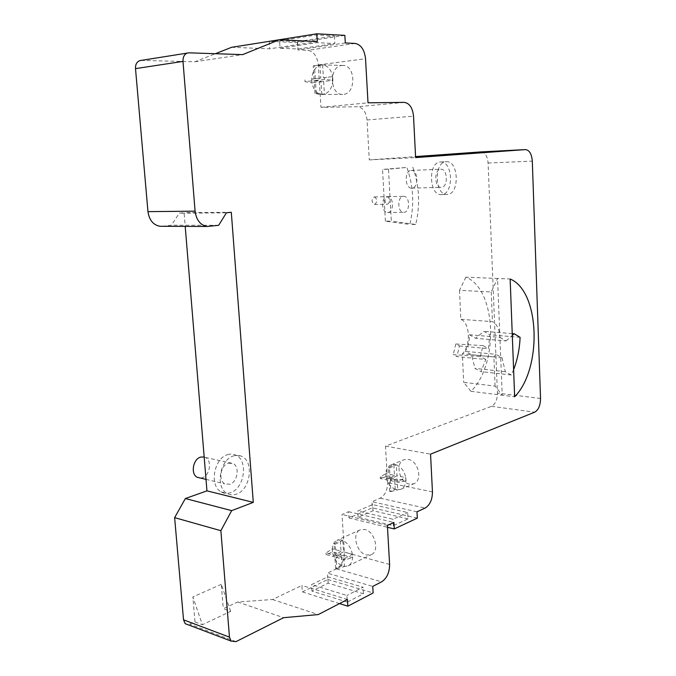 <?xml version="1.0" encoding="UTF-8"?>
<svg xmlns="http://www.w3.org/2000/svg" width="676" height="676" viewBox="0 0 676 676"><rect width="100%" height="100%" fill="white"/><g stroke="black" fill="none" stroke-linecap="round" stroke-linejoin="round"><path stroke-width="0.51" stroke-dasharray="3.38 2.54" d="M374.234 196.936L374.428 196.927C377.504 199.276 377.58 201.778 374.656 204.431L374.428 204.448C371.369 202.073 371.301 199.564 374.234 196.936M387.145 196.674L387.34 196.665C390.398 199.04 390.475 201.566 387.559 204.253L387.331 204.262C384.289 201.862 384.221 199.335 387.145 196.674L387.551 196.657C393.77 196.37 394.201 212.036 388.007 212.441L387.466 212.467C381.281 212.653 380.951 196.953 387.145 196.674M403.293 196.353L403.707 196.336C409.893 196.048 410.298 211.918 404.13 212.323L403.597 212.349C397.437 212.534 397.133 196.631 403.293 196.353M204.169 456.968L205.479 457.483C212.264 460.61 209.932 475.541 202.301 477.704L200.502 478.067M228.251 463.161L233.144 463.525C239.921 466.693 237.555 482.005 229.916 484.269L224.711 483.839C218.078 480.45 220.697 465.206 228.251 463.161M411.109 170.436L411.321 170.428C418.216 169.853 418.9 187.818 412.014 188.122L411.65 188.139C404.789 188.612 404.223 170.572 411.109 170.436M440.659 169.254L440.87 169.245C447.698 168.662 448.332 187.041 441.512 187.345L441.158 187.362C434.364 187.835 433.84 169.389 440.659 169.254M440.321 161.995L440.591 161.978C452.903 160.863 454.12 193.894 441.85 194.553L441.098 194.595C428.897 195.372 428.043 162.105 440.321 161.995M446.109 161.733L446.38 161.716C458.666 160.592 459.866 193.775 447.622 194.434L446.87 194.477C434.693 195.254 433.857 161.843 446.109 161.733M227.584 454.686C230.634 453.714 233.49 453.917 236.152 455.286C248.447 460.838 244.382 488.435 230.584 492.677C227.144 493.886 223.95 493.607 220.984 491.841C209.129 485.596 214.047 458.201 227.584 454.686M233.49 455.928C236.541 454.956 239.397 455.151 242.059 456.528C254.345 462.088 250.264 489.838 236.473 494.122C233.034 495.339 229.84 495.069 226.874 493.294C215.019 487.033 219.953 459.486 233.49 455.928M397.142 478.954L390.221 480.568L390.838 491.587L389.646 491.334L395.24 489.373L397.741 489.906L397.142 478.954L405.989 480.746L405.82 477.586L396.964 475.82L396.364 464.927C401.324 467.032 404.451 471.248 405.735 477.569L405.904 480.729C405.583 485.055 403.876 487.911 400.8 489.306L397.741 489.804L395.24 489.28C390.339 487.1 387.272 482.909 386.021 476.707L385.844 473.597L394.463 475.321L393.855 464.446L396.356 464.826L393.855 464.344L391.108 464.885L404.155 459.697L408.135 459.384C418.36 460.635 422.999 480.754 413.754 483.771L409.453 484.109C399.17 482.596 394.818 462.561 404.155 459.697M343.721 555.123L336.082 557.32L336.825 568.795L335.626 568.457L341.921 565.804L344.447 566.522L343.721 555.123L352.652 557.565L352.45 554.278L343.518 551.853L342.8 540.504C347.81 543.022 351.005 547.602 352.365 554.252L352.568 557.539C352.323 561.722 350.802 564.511 348.022 565.905L344.439 566.42L341.921 565.702C336.969 563.125 333.834 558.57 332.516 552.047L332.305 548.811L340.991 551.168L340.265 539.845L342.791 540.403L340.265 539.744L336.994 540.318L360.342 529.764L364.863 529.485C374.85 531.319 379.937 551.498 371.217 554.709L366.4 555.004C356.353 552.883 351.545 532.832 360.342 529.764M323.627 81.416L315.405 80.461L316.224 93.415L314.982 93.55L321.801 94.564L324.429 94.285L323.627 81.416L332.913 80.334L332.685 76.616L323.398 77.732L322.604 64.93C327.818 65.631 331.155 69.527 332.6 76.625L332.829 80.343C332.262 87.66 329.457 92.266 324.421 94.175L321.793 94.454C316.647 93.634 313.377 89.747 311.974 82.785L311.746 79.143L320.77 78.053L319.968 65.268L322.604 64.93L319.968 65.268C314.982 67.313 312.236 71.935 311.746 79.143L311.898 82.793L320.999 81.728L314.154 80.605L305.037 81.695L311.898 82.793M341.684 65.504L342.816 65.445C355.745 64.955 356.26 93.837 343.4 94.353L342.656 94.395C329.761 95.206 328.722 66.518 341.684 65.504M485.807 359.488L480.382 356.497L482.994 345.622L488.393 348.681L489.863 334.823L483.872 331.316L475.583 338.304L469.381 334.764C469.567 341.118 468.214 346.644 465.341 351.343L471.594 354.765L474.941 368.386L481.042 371.639L485.807 359.488L456.875 356.565L453.207 354.596L480.382 356.497M470.944 391.294L502.226 395.232L495.077 386.089L463.668 382.32L470.944 391.294C499.251 364.043 496.446 288.914 465.891 277.177L497.561 278.478L502.226 395.232L514.647 396.795M465.891 277.177L459.503 290.325L491.232 291.956L497.561 278.478L510.143 279.002M385.388 221.162L382.54 169.431L406.876 167.42C413.484 185.934 414.464 204.946 409.817 224.457L385.388 221.162L391.311 221.153L388.506 169.177L406.876 167.42M459.503 290.325L460.812 319.325C470.031 322.511 471.028 345.69 462.376 353.818L463.668 382.32M339.529 603.575L302.341 591.88L301.893 585.416L272.538 599.511L237.707 602.003L223.274 608.738L230.668 611.349L202.386 624.717L192.854 596.959L194.992 621.954L188.063 624.768M230.668 611.349L221.289 584.326L223.274 608.738M221.289 584.326L192.854 596.959M209.239 226.452L162.113 226.257L171.493 225.176L179.199 213.21L184.083 212.686L185.207 226.384M141.166 60.401L194.95 61.769L215.357 53.717M231.615 47.295L269.732 48.807L317.331 41.599M269.217 41.354L269.732 48.807M344.853 35.38L297.398 42.639L269.217 41.329M297.398 42.639L297.871 49.923L307.741 50.311C313.698 51.427 317.221 56.302 318.32 64.938L320.973 107.332L357.545 106.732C362.902 107.476 366.071 111.895 367.034 119.99L369.29 159.908L415.563 156.587M481.118 151.889C485.115 152.446 487.43 156.156 488.08 163.026L497.426 393.094C497.316 399.812 495.356 404.231 491.528 406.335L385.506 446.135L387.576 482.63C387.517 490.159 385.05 495.339 380.174 498.178L371.952 501.693L372.307 507.82L348.968 517.96L348.579 511.698L342.005 514.512L344.397 552.165C344.363 559.965 341.684 565.525 336.378 568.854L327.404 573.163L372.738 586.422M302.341 591.88L327.826 579.484L327.404 573.163M340.991 551.168L334.781 555.427L326.001 553.01L332.305 548.811C332.541 544.535 334.096 541.696 336.994 540.318M394.463 475.321L388.945 478.828L380.225 477.053L385.844 473.597C386.157 469.169 387.914 466.263 391.108 464.885M416.991 511.808L371.952 501.693M345.301 42.96L297.871 49.923M347.43 599.494L301.893 585.416M272.538 599.511L318.261 614.568M385.506 446.135L430.553 454.154M348.579 511.698L393.888 522.438M387.382 525.429L342.005 514.512M237.707 602.003L283.599 617.695M194.992 621.954L202.386 624.717M194.95 61.769L242.659 54.621M320.973 107.332L368.014 102.82M369.29 159.908L415.613 157.593M231.302 212.281L184.083 212.686M226.409 212.813L179.199 213.21M218.644 225.319L171.493 225.176M327.826 579.484L373.135 592.962M347.329 602.113L311.957 591.103L328.156 583.151L363.426 593.756L347.329 602.113L346.906 595.463L311.518 584.639L327.742 576.789L363.029 587.207L346.906 595.463M363.426 593.756L363.029 587.207M311.957 591.103L311.518 584.639M328.156 583.151L327.742 576.789M279.551 40.771L316.571 34.958L334.409 35.938L297.482 41.625L279.551 40.771L280.058 48.241L317.052 42.672L334.865 43.517L297.955 48.968L280.058 48.241M297.482 41.625L297.955 48.968M316.571 34.958L317.052 42.672M334.409 35.938L334.865 43.517M417.32 518.146L372.307 507.82M348.968 517.96L387.492 527.288M408.042 518.872L373 510.752L358.162 517.25L393.339 525.683L408.042 518.872L407.704 512.535L372.637 504.583L357.781 510.988L392.984 519.244L407.704 512.535M358.162 517.25L357.781 510.988M373 510.752L372.637 504.583M393.339 525.683L392.984 519.244M321.801 94.564L320.999 81.728M341.921 565.804L341.194 554.43L334.882 556.99L326.102 554.557L332.44 552.03L341.194 554.43M395.24 489.373L394.632 478.447L389.03 480.323L380.309 478.54L385.945 476.69L394.632 478.447M385.768 473.58L385.945 476.69M396.964 475.82L390.136 479.073L398.992 480.873L405.82 477.586M390.221 480.568L399.077 482.385L405.989 480.746M380.225 477.053L380.309 478.54M399.077 482.385L398.992 480.873M388.945 478.828L388.32 467.784L393.855 464.344M390.136 479.073L389.511 468.02L388.32 467.784M389.646 491.334L389.03 480.323M390.838 491.587L397.741 489.906M389.511 468.02L396.356 464.826M323.398 77.732L332.685 76.616M315.405 80.461L324.691 79.354L332.913 80.334M320.77 78.053L314.044 78.847L313.225 65.851L319.959 65.158M311.661 79.151L314.044 78.847M304.918 79.945L305.037 81.695M324.691 79.354L324.581 77.579M315.295 78.695L314.475 65.682L313.225 65.851M314.982 93.55L314.154 80.605M316.224 93.415L324.429 94.285M314.475 65.682L322.596 64.811M332.229 548.794L332.44 552.03M343.518 551.853L335.98 555.765L344.912 558.224L352.45 554.278M336.082 557.32L345.014 559.796L352.652 557.565M326.001 553.01L326.102 554.557M345.014 559.796L344.912 558.224M334.781 555.427L334.037 543.927L340.265 539.744M335.98 555.765L335.237 544.248L334.037 543.927M335.626 568.457L334.882 556.99M336.825 568.795L344.447 566.522M335.237 544.248L342.791 540.403M495.077 386.089L493.886 356.928L462.376 353.818M493.886 356.928L495.888 354.292L465.341 351.343M469.381 334.764L499.91 337.324C499.378 329.22 496.894 323.99 492.441 321.632L460.812 319.325M513.616 369.645L511.31 374.986L505.302 371.682L502.04 357.773L495.888 354.292M491.232 291.956L492.441 321.632M502.04 357.773L471.594 354.765M505.302 371.682L474.941 368.386M511.31 374.986L481.042 371.639M520.089 337.324L489.863 334.823M482.994 345.622L455.818 343.983L459.46 345.985L456.875 356.565M459.46 345.985L488.393 348.681M512.231 333.606L483.872 331.316M499.91 337.324L506.02 340.932L475.583 338.304M506.02 340.932L512.307 335.423M455.818 343.983L453.207 354.596M412.791 167.166C419.382 185.773 420.354 204.87 415.706 224.474L391.311 221.153M415.706 224.474L409.817 224.457M388.506 169.177L382.54 169.431M380.174 498.178L425.103 508.073M355.094 43.433L307.741 50.311M336.378 568.854L381.627 581.833M491.528 406.335L534.724 412.166M432.454 491.908L387.576 482.63M235.966 641.634L190.041 624.269M141.402 60.401L188.95 52.829M318.32 64.938L365.53 58.719M404.197 102.372L357.545 106.732M367.034 119.99L413.526 116.171M540.538 398.477L497.426 393.094M488.08 163.026L532.308 161.108M389.604 564.426L344.397 552.165M374.428 196.927L387.34 196.665M387.551 196.657L403.707 196.336M205.479 457.483L233.144 463.525M411.321 170.428L440.87 169.245M440.591 161.978L446.38 161.716M236.152 455.286L242.059 456.528M400.8 489.306L413.754 483.771M348.022 565.905L371.217 554.709M322.418 64.921L342.816 65.445M322.368 94.471L342.656 94.395M220.984 491.841L226.874 493.294M441.098 194.595L446.87 194.477M411.65 188.139L441.158 187.362M206.011 479.377L224.711 483.839M387.466 212.467L403.597 212.349M374.428 204.448L387.331 204.262"/><path stroke-width="1.01" d="M200.502 478.067L197.096 477.248C190.446 473.91 193.049 459.063 200.595 457.103L204.169 456.968M510.143 279.002L514.647 396.795C542.439 368.496 540.014 291.086 510.143 279.002M188.063 624.768L185.165 623.669L183.534 619.833L174.628 517.647L185.359 498.533L206.957 490.852L185.207 226.384M161.809 226.291L160.001 226.283C153.258 225.024 149.244 220.139 147.959 211.639L135.504 68.622C135.352 64.49 136.78 61.82 139.788 60.62L141.166 60.401M215.357 53.717L231.615 47.295L279.349 39.749L317.331 41.599L316.841 33.8L344.853 35.38L345.301 42.96L355.094 43.433C360.992 44.633 364.474 49.728 365.53 58.719L368.014 102.82L404.197 102.372C409.495 103.166 412.605 107.771 413.526 116.171L415.613 157.593L525.396 149.599L481.118 151.889M316.841 33.8L269.217 41.354M415.563 156.587L480.966 151.897M481.067 151.897L525.497 149.599C529.426 150.131 531.699 153.976 532.308 161.108L540.538 398.477C540.403 405.406 538.468 409.969 534.724 412.166L430.553 454.154L432.454 491.908C432.37 499.691 429.919 505.082 425.103 508.073L416.991 511.808L417.32 518.146L394.252 528.928L393.888 522.438L387.382 525.429L389.604 564.426C389.545 572.504 386.883 578.301 381.627 581.833L372.738 586.422L373.135 592.962L347.861 606.195L347.43 599.494L318.261 614.568L283.599 617.695L235.966 641.634L231.091 641.093L229.468 637.122L220.875 530.694L174.628 517.647M147.959 211.639L195.085 211.166L182.993 61.406L135.504 68.622M139.788 60.62L188.95 52.829L242.659 54.621L279.349 39.749M195.085 211.166C196.344 220.063 200.358 225.167 207.126 226.477L218.644 225.319L226.409 212.813L231.302 212.281L253.289 502.386L231.674 510.633L220.875 530.694M187.328 53.049C184.303 54.291 182.858 57.071 182.993 61.406M231.674 510.633L185.359 498.533M253.289 502.386L206.957 490.852M347.861 606.195L339.529 603.575M387.492 527.288L394.252 528.928M512.307 335.423L514.199 333.758L520.089 337.324C519.624 348.833 517.47 359.607 513.616 369.645M514.199 333.758L512.231 333.606M183.534 619.833L229.468 637.122M197.096 477.248L206.011 479.377M185.165 623.669L231.091 641.093M207.126 226.477L160.001 226.283"/></g></svg>

